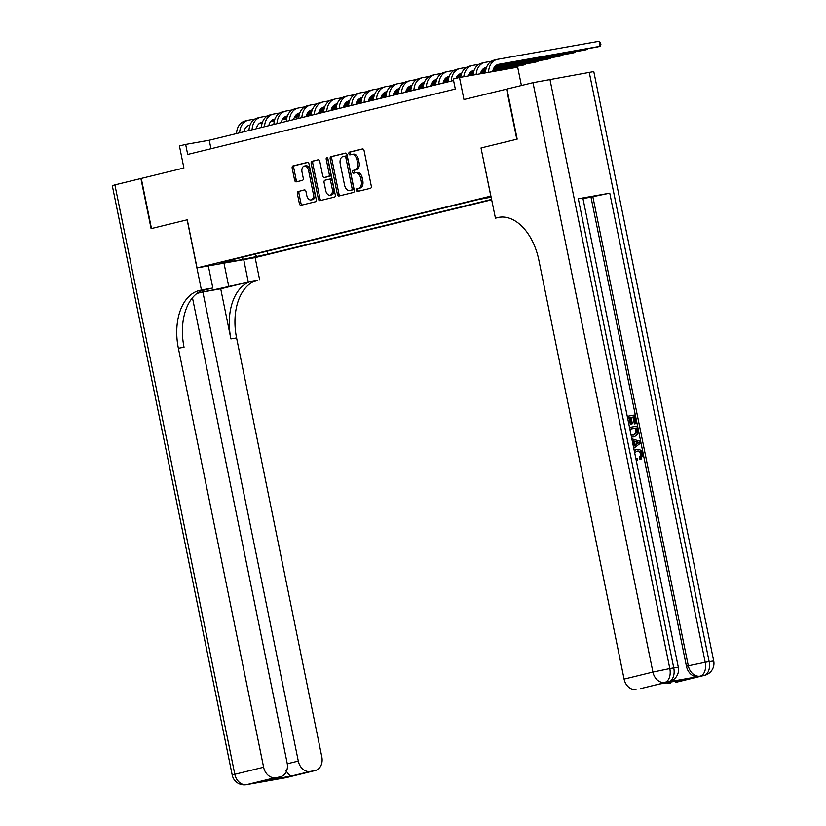<?xml version="1.0" encoding="UTF-8"?>
<svg xmlns="http://www.w3.org/2000/svg" width="826" height="826" viewBox="0 0 826 826"><rect width="100%" height="100%" fill="white"/><g stroke="black" fill="none" stroke-linecap="round" stroke-linejoin="round"><path stroke-width="1.24" d="M356.357 190.31A1.404 0.878 -100.1 0 0 357.451 191.487A1.404 0.878 -100.1 0 0 357.493 191.477L370.471 188.307A2.013 1.26 -100.1 0 0 371.287 186.036L364.08 150.621A2.013 1.26 -100.1 0 0 362.511 148.938A2.013 1.26 -100.1 0 0 362.459 148.948L349.481 152.118A1.404 0.878 -100.1 0 0 348.902 153.708A1.404 0.878 -100.1 0 0 350.007 154.885A1.404 0.878 -100.1 0 0 350.038 154.875L351.721 154.462A6.432 4.016 -100.1 0 1 351.876 154.431A6.432 4.016 -100.1 0 1 356.915 159.81L357.513 162.763A6.432 4.016 -100.1 0 1 354.881 170.011L353.208 170.424A1.404 0.878 -100.1 0 0 352.63 172.004A1.404 0.878 -100.1 0 0 353.735 173.181A1.404 0.878 -100.1 0 0 353.765 173.181L355.448 172.768A6.432 4.016 -100.1 0 1 355.603 172.737A6.432 4.016 -100.1 0 1 360.632 178.106L361.241 181.059A6.432 4.016 -100.1 0 1 358.608 188.307L356.925 188.72A1.404 0.878 -100.1 0 0 356.357 190.31M355.758 172.706L357.018 172.489A6.432 4.016 -100.1 0 1 357.173 172.458A6.432 4.016 -100.1 0 1 362.211 177.827L362.81 180.78A6.432 4.016 -100.1 0 1 360.177 188.029L358.505 188.442A1.404 0.878 -100.1 0 0 357.926 190.032A1.404 0.878 -100.1 0 0 358.721 191.178M362.872 148.959L351.05 151.839A1.404 0.878 -100.1 0 0 350.482 153.429A1.404 0.878 -100.1 0 0 351.277 154.576M352.041 154.41L353.291 154.183A6.432 4.016 -100.1 0 1 353.456 154.152A6.432 4.016 -100.1 0 1 358.484 159.532L359.083 162.474A6.432 4.016 -100.1 0 1 356.46 169.733L354.777 170.146A1.404 0.878 -100.1 0 0 354.199 171.725A1.404 0.878 -100.1 0 0 354.994 172.871M261.274 255.853L249.824 258.053L261.274 255.853M298.186 191.415A2.013 1.26 -100.1 0 0 297.37 193.676L299.384 203.619A2.013 1.26 -100.1 0 0 300.963 205.292A2.013 1.26 -100.1 0 0 301.015 205.282L315.429 201.761A2.013 1.26 -100.1 0 0 316.244 199.489L309.038 164.075A2.013 1.26 -100.1 0 0 307.468 162.392A2.013 1.26 -100.1 0 0 307.417 162.402L293.003 165.923A2.013 1.26 -100.1 0 0 292.187 168.194L294.624 180.202A2.013 1.26 -100.1 0 0 296.193 181.875A2.013 1.26 -100.1 0 0 296.245 181.865L302.419 180.357A2.013 1.26 -100.1 0 0 303.235 178.096L302.027 172.138A5.379 3.356 -100.1 0 1 304.36 166.047A5.379 3.356 -100.1 0 1 308.563 170.538L313.312 193.862A5.379 3.356 -100.1 0 1 310.979 199.954A5.379 3.356 -100.1 0 1 306.766 195.463L305.981 191.57A2.013 1.26 -100.1 0 0 304.412 189.887A2.013 1.26 -100.1 0 0 304.36 189.897L299.766 191.136A2.013 1.26 -100.1 0 0 298.94 193.398L300.963 203.341A2.013 1.26 -100.1 0 0 302.182 205.003M490.809 196.103L481.021 147.988L516.808 139.243L506.606 89.125L463.975 99.543L459.493 77.489L453.267 79.007L455.302 89.032L187.688 154.452L185.654 144.436L179.428 145.954L183.909 168.008L141.277 178.426L151.478 228.544L187.265 219.799L197.053 267.913L490.933 196.082M337.39 194.327A2.013 1.26 -100.1 0 0 338.959 196.01A2.013 1.26 -100.1 0 0 339.011 195.999L353.425 192.468A2.013 1.26 -100.1 0 0 354.251 190.207L347.044 154.782A2.013 1.26 -100.1 0 0 345.464 153.099A2.013 1.26 -100.1 0 0 345.423 153.109L330.999 156.641A2.013 1.26 -100.1 0 0 330.183 158.902L337.39 194.327L338.959 194.048A2.013 1.26 -100.1 0 0 340.178 195.71M334.427 197.115L320.013 200.635A2.013 1.26 -100.1 0 1 319.961 200.646A2.013 1.26 -100.1 0 1 318.392 198.973L311.185 163.548A2.013 1.26 -100.1 0 1 312.001 161.287L318.175 159.779A2.013 1.26 -100.1 0 1 318.216 159.769A2.013 1.26 -100.1 0 1 319.796 161.442L322.718 175.804A2.013 1.26 -100.1 0 0 324.288 177.487A2.013 1.26 -100.1 0 0 324.339 177.476L328.428 176.475A2.013 1.26 -100.1 0 0 329.254 174.214L326.208 159.253A1.404 0.878 -100.1 0 1 326.817 157.663A1.404 0.878 -100.1 0 1 327.922 158.84L335.253 194.853A2.013 1.26 -100.1 0 1 334.427 197.115M491.687 199.789L255.244 257.588L197.053 267.913M267.19 251.176L267.789 254.109L491.604 199.396M267.789 254.109L243.081 259.416L219.179 263.659L232.87 260.304L221.853 262.265L478.275 199.582L491.16 197.166M521.413 85.501L517.685 67.164L459.493 77.489M453.577 80.514L209.246 140.244L185.654 144.436M210.971 148.763L209.246 140.244M232.87 260.304L233.293 259.467M254.676 254.243L256.772 256.07M243.081 259.416L242.307 257.258M481.021 147.988L495.424 218.126L497.531 217.61A51.171 31.997 79.9 0 1 498.79 217.341A51.171 31.997 79.9 0 1 538.851 260.118L624.095 679.117L652.912 672.075L532.997 82.672L506.978 89.032L517.179 139.15L481.145 147.957M345.826 153.12L332.579 156.362A2.013 1.26 -100.1 0 0 331.753 158.623L338.959 194.048M351.525 190.042A1.404 0.878 -100.1 0 0 352.093 188.462L345.774 157.363A1.404 0.878 -100.1 0 0 344.669 156.186A1.404 0.878 -100.1 0 0 344.638 156.197L342.862 156.63A6.432 4.016 -100.1 0 0 340.229 163.878L344.556 185.138A6.432 4.016 -100.1 0 0 349.594 190.507A6.432 4.016 -100.1 0 0 349.749 190.476L353.094 189.763A1.404 0.878 -100.1 0 0 353.673 188.183L352.093 188.462M344.7 156.186L346.208 155.918A1.404 0.878 -100.1 0 1 346.239 155.907A1.404 0.878 -100.1 0 1 347.343 157.085L353.673 188.183M351.009 190.259A6.432 4.016 -100.1 0 0 351.164 190.228A6.432 4.016 -100.1 0 0 351.318 190.197L349.749 190.476M353.094 189.763L351.318 190.197M318.578 159.779L313.57 161.008A2.013 1.26 -100.1 0 0 312.755 163.269L319.961 198.694A2.013 1.26 -100.1 0 0 321.18 200.357M325.816 177.218A2.013 1.26 -100.1 0 0 325.867 177.208A2.013 1.26 -100.1 0 0 325.909 177.198L330.008 176.196A2.013 1.26 -100.1 0 0 330.823 173.935L327.788 158.974L326.208 159.253M327.746 158.324A1.404 0.878 -100.1 0 0 327.788 158.974M325.754 190.713A5.379 3.356 -100.1 0 0 329.956 195.204A5.379 3.356 -100.1 0 0 332.289 189.113L330.617 180.904A2.013 1.26 -100.1 0 0 329.037 179.221A2.013 1.26 -100.1 0 0 328.996 179.232L324.897 180.233A2.013 1.26 -100.1 0 0 324.081 182.494L325.754 190.713M329.956 195.204L331.525 194.926A5.379 3.356 -100.1 0 0 333.859 188.834L332.289 189.113M329.089 179.211L330.565 178.953A2.013 1.26 -100.1 0 1 330.617 178.943A2.013 1.26 -100.1 0 1 332.186 180.626L333.859 188.834M304.763 189.908L299.766 191.136M310.979 199.954L312.548 199.675A5.379 3.356 -100.1 0 0 314.882 193.583L313.312 193.862M304.36 166.047L305.93 165.768A5.379 3.356 -100.1 0 1 310.132 170.259L314.882 193.583M307.83 162.412L294.572 165.644A2.013 1.26 -100.1 0 0 293.757 167.915L296.193 179.923A2.013 1.26 -100.1 0 0 297.412 181.586M492.75 71.583A10.232 7.981 -103.7 0 1 498.346 64.376A10.232 7.981 -103.7 0 1 498.739 64.294L600.11 46.308L599.087 41.3L497.717 59.286A15.353 11.967 76.3 0 0 497.128 59.41A15.353 11.967 76.3 0 0 488.589 72.327M497.211 64.779L596.992 47.072L600.11 46.308L600.915 44.676L600.502 42.673L599.087 41.3M497.128 59.41L494.02 60.174A15.353 11.967 76.3 0 0 485.481 72.874M635.741 458.007L637.249 458.492L637.29 460.237L636.247 460.474M634.182 450.315L636.918 449.437C639.84 449.003 641.802 450.573 642.824 454.135L641.017 459.256L640.026 459.504L639.396 457.852L640.718 454.486C639.913 451.936 638.426 450.903 636.278 451.378M627.264 416.325L634.729 414.993L636.454 423.48L634.368 423.914L632.995 417.13L631.095 417.46M636.454 423.48L635.37 423.666L633.986 416.882L631.085 417.398L632.375 423.728L631.374 423.965L630.29 424.161L628.999 417.832L627.626 418.08M666.861 682.183L668.73 681.729A12.276 9.582 76.3 0 0 669.194 681.636L667.336 682.09A12.276 9.582 -103.7 0 1 666.861 682.183L698.321 676.608A12.276 9.582 -103.7 0 1 686.437 666.252L688.306 665.797L592.861 196.681L609.764 193.181L578.303 198.756L582.877 198.137L678.311 667.253L673.748 667.873L578.303 198.756M582.96 198.56L590.993 197.135L686.437 666.252M634.141 436.84L631.487 437.078M495.424 218.126L501.475 217.052M659.499 684.052L689.338 678.755L675.307 682.493L698.321 676.608M670.66 683.319A12.276 9.582 -103.7 0 1 666.303 682.844M609.764 193.181L705.208 662.297L709.142 661.595A12.276 7.682 -100.1 0 1 704.113 675.451A12.276 9.582 76.3 0 0 704.588 675.348L675.771 682.4A12.276 9.582 -103.7 0 1 675.307 682.493M532.997 82.672L593.791 71.573L713.705 660.976L709.142 661.595L589.227 72.192M659.458 684.062L641.09 688.554A12.276 9.582 -103.7 0 1 640.625 688.647L659.293 684.083M549.899 79.172L669.814 668.575L673.748 667.873A12.276 7.682 -100.1 0 1 668.73 681.729L640.625 688.647M635.979 689.473A12.276 9.582 -103.7 0 1 624.095 679.117M590.993 197.135L592.861 196.681M689.338 678.755L659.406 684.073M632.375 423.728L631.281 423.914L629.99 417.595L628.999 417.832M629.99 417.595L627.605 418.018M631.281 423.914L630.29 424.161M633.986 416.882L632.995 417.13M635.37 423.666L634.368 423.914M629.526 427.424L636.991 426.102L637.827 430.212L637.806 434.228L634.327 436.799L631.374 436.531M630.734 434.476L634.007 435.095L636.949 432.452L636.743 430.429L636.247 427.992L629.866 429.117M636.247 427.992L629.877 429.19M633.015 435.343L635.958 432.69L635.256 428.229M636.949 432.452L635.958 432.69M636.743 430.429L635.752 430.666M633.408 446.546L634.254 445.937L633.212 440.805L632.189 440.537M631.838 438.802L640.078 441.26L640.46 443.17L633.769 448.27M637.269 441.9L634.409 441.125L635.246 445.235L639.179 442.406L634.513 441.662M633.212 440.805L632.293 441.032M634.254 445.937L633.335 446.164M635.163 444.822L638.188 442.653L636.278 442.137M639.179 442.406L638.188 442.653M641.017 459.256L640.387 457.614L641.719 454.248C640.904 451.698 639.427 450.655 637.269 451.13L636.516 451.316M637.269 451.13L634.647 452.596M641.719 454.248L640.718 454.486M640.387 457.614L639.396 457.852M634.265 450.748L636.536 449.52M637.29 460.237L636.134 459.937M285.404 777.772A12.276 7.682 -100.1 0 0 285.713 777.72A12.276 7.682 -100.1 0 0 286.013 777.658L314.83 770.617A12.276 9.582 76.3 0 0 315.295 770.513L286.477 777.565A12.276 9.582 -103.7 0 1 286.013 777.658L246.695 784.638A12.276 9.582 -103.7 0 1 234.811 774.282L263.618 767.24A12.276 9.582 76.3 0 0 275.512 777.596L246.695 784.638A12.276 7.682 79.9 0 1 246.385 784.7A12.276 12.276 0 0 1 232.209 775.056L234.811 774.282L114.897 184.879L140.905 178.519L151.106 228.637L187.141 219.83L201.41 289.998L199.293 290.515A51.171 31.997 -100.1 0 0 178.375 348.242L263.618 767.24M197.631 292.91A23.025 0.723 168.5 0 0 228.73 286.457L257.495 280.19A51.171 31.997 -100.1 0 0 236.577 337.917L321.82 756.915A12.276 9.582 76.3 0 1 315.295 770.513M208.328 265.91L212.819 287.975L201.276 290.793M212.819 287.975L201.41 289.998M196.96 293.416L202.866 291.97L298.3 761.087A12.276 9.582 76.3 0 0 310.194 771.443L291.516 776.006L261.481 781.334L280.613 776.667A12.276 9.582 76.3 0 0 287.138 763.069L192.468 297.773M220.718 288.801L251.827 281.191A51.171 31.997 -100.1 0 0 230.908 338.918L220.718 288.801L202.866 291.97M261.481 781.334L275.512 777.596M232.209 775.056L112.295 185.654L114.897 184.879M243.722 259.632L248.203 281.697M255.12 257.609L259.612 279.673M314.83 770.617L310.194 771.443M199.293 290.515L204.962 289.513A51.171 31.997 -100.1 0 0 184.043 347.24L178.375 348.242M285.858 770.524C288.408 774.365 290.298 776.192 291.516 776.006M480.453 73.772A10.232 7.981 -103.7 0 1 485.894 67.422A10.232 7.981 -103.7 0 1 486.287 67.34L486.555 67.298M484.759 67.825L486.473 67.515M495.507 65.915L584.55 50.118L587.658 49.353L587.534 48.755M495.817 65.657L587.658 49.353L587.998 48.672M491.418 61.238L485.265 62.332A15.353 11.967 76.3 0 0 484.686 62.456A15.353 11.967 76.3 0 0 476.179 74.526M484.686 62.456L481.568 63.21A15.353 11.967 76.3 0 0 473.071 75.083M468.228 75.94A10.232 7.981 -103.7 0 1 473.453 70.468A10.232 7.981 -103.7 0 1 473.845 70.386L474.103 70.334M472.317 70.86L474.021 70.561M483.055 68.961L486.173 68.403M494.598 66.906L572.098 53.163L575.216 52.399L575.092 51.79M483.365 68.692L486.246 68.186M494.784 66.669L575.216 52.399L575.546 51.708M478.966 64.283L472.823 65.368A15.353 11.967 76.3 0 0 472.235 65.491A15.353 11.967 76.3 0 0 463.799 76.725M472.235 65.491L469.127 66.256A15.353 11.967 76.3 0 0 460.712 77.272M455.993 78.346A10.232 7.981 -103.7 0 1 461.001 73.514A10.232 7.981 -103.7 0 1 461.393 73.431L461.662 73.38M459.865 73.906L461.579 73.607M470.613 71.996L473.732 71.449M482.147 69.952L485.946 69.281M493.969 67.856L559.656 56.199L562.764 55.445L562.64 54.836M470.913 71.738L473.794 71.222M482.343 69.714L485.998 69.064M494.103 67.618L562.764 55.445L563.105 54.753M466.525 67.319L460.371 68.413A15.353 11.967 76.3 0 0 459.793 68.537A15.353 11.967 76.3 0 0 451.254 81.082M459.793 68.537L456.675 69.301A15.353 11.967 76.3 0 0 448.146 81.846L443.149 82.714M443.077 83.085A10.232 7.981 -103.7 0 1 448.559 76.55A10.232 7.981 -103.7 0 1 448.952 76.467L449.21 76.426M447.424 76.952L449.127 76.642M458.162 75.042L461.28 74.495M469.705 72.998L473.494 72.327M481.527 70.902L485.76 70.148M493.514 68.775L547.204 59.245L550.322 58.481L550.199 57.882M458.471 74.784L461.352 74.268M469.891 72.75L473.546 72.11M481.661 70.664L485.802 69.931M493.618 68.548L550.322 58.481L550.653 57.799M454.073 70.365L447.929 71.459A15.353 11.967 76.3 0 0 447.341 71.583A15.353 11.967 76.3 0 0 438.812 84.128M447.341 71.583L444.233 72.347A15.353 11.967 76.3 0 0 435.694 84.892L430.707 85.759M430.625 86.131A10.232 7.981 -103.7 0 1 436.107 79.595A10.232 7.981 -103.7 0 1 436.5 79.513L436.768 79.461M434.972 79.988L436.675 79.688M445.72 78.088L448.838 77.53M457.253 76.044L461.042 75.362M469.075 73.937L473.308 73.194M481.062 71.81L485.626 71.005M493.184 69.663L534.763 62.291L537.871 61.527L537.747 60.917M446.019 77.82L448.9 77.314M457.449 75.796L461.104 75.145M469.209 73.71L473.35 72.977M481.166 71.583L485.657 70.788M493.256 69.446L537.871 61.527L538.211 60.845M441.631 73.411L435.478 74.505A15.353 11.967 76.3 0 0 434.889 74.629A15.353 11.967 76.3 0 0 426.361 87.174M434.889 74.629L431.781 75.383A15.353 11.967 76.3 0 0 423.253 87.928L418.255 88.795M418.183 89.167A10.232 7.981 -103.7 0 1 423.666 82.641A10.232 7.981 -103.7 0 1 424.048 82.559L424.316 82.507M422.53 83.034L424.234 82.734M433.268 81.124L436.386 80.576M444.801 79.079L448.601 78.408M456.623 76.983L460.867 76.229M468.621 74.856L473.174 74.051M480.732 72.709L485.533 71.852M492.936 70.54L522.311 65.326L525.419 64.573L525.305 63.963M433.578 80.865L436.458 80.359M444.997 78.842L448.652 78.191M456.768 76.756L460.908 76.013M468.724 74.629L473.205 73.834M480.804 72.481L485.554 71.645M492.988 70.324L525.419 64.573L525.759 63.881M429.179 76.457L423.036 77.541A15.353 11.967 76.3 0 0 422.447 77.665A15.353 11.967 76.3 0 0 413.919 90.21M422.447 77.665L419.34 78.429A15.353 11.967 76.3 0 0 410.801 90.974L405.814 91.841M405.731 92.213A10.232 7.981 -103.7 0 1 411.214 85.677A10.232 7.981 -103.7 0 1 411.606 85.594L411.864 85.553M410.078 86.08L411.782 85.77M420.826 84.169L423.934 83.622M432.359 82.125L436.149 81.454M444.181 80.029L448.415 79.275M456.169 77.902L460.732 77.086M468.29 75.755L473.091 74.898M480.495 73.586L485.492 72.698M492.781 71.408L509.859 68.372L512.977 67.608L512.853 67.009M421.126 83.911L424.006 83.395M432.556 81.877L436.2 81.237M444.316 79.792L448.456 79.059M456.272 77.675L460.763 76.88M468.363 75.527L473.112 74.681M480.546 73.369L485.492 72.492M492.812 71.191L512.977 67.608L513.318 66.927M416.738 79.492L410.584 80.587A15.353 11.967 76.3 0 0 409.995 80.711A15.353 11.967 76.3 0 0 401.467 93.255M409.995 80.711L406.888 81.475A15.353 11.967 76.3 0 0 398.359 94.019L393.362 94.887M393.279 95.258A10.232 7.981 -103.7 0 1 398.762 88.723A10.232 7.981 -103.7 0 1 399.154 88.64L399.423 88.599M397.626 89.125L399.34 88.816M408.374 87.215L411.493 86.658M419.907 85.171L423.707 84.489M431.73 83.065L435.973 82.321M443.727 80.938L448.281 80.132M408.684 86.947L411.555 86.441M420.104 84.923L423.759 84.273M431.874 82.837L436.014 82.104M443.83 80.711L448.311 79.916M404.286 82.538L398.142 83.632A15.353 11.967 76.3 0 0 397.554 83.756A15.353 11.967 76.3 0 0 389.025 96.301M397.554 83.756L394.436 84.51A15.353 11.967 76.3 0 0 385.907 97.055L380.91 97.922M380.838 98.294A10.232 7.981 -103.7 0 1 386.32 91.769A10.232 7.981 -103.7 0 1 386.713 91.686L386.971 91.634M385.184 92.161L386.888 91.862M395.933 90.261L399.041 89.704M407.466 88.206L411.255 87.535M419.288 86.111L423.521 85.357M431.275 83.984L435.839 83.178M443.386 81.836L448.198 80.979M396.232 89.993L399.113 89.487M407.662 87.969L411.307 87.319M419.422 85.883L423.562 85.14M431.378 83.756L435.87 82.961M443.469 81.609L448.208 80.772M391.844 85.584L385.69 86.668A15.353 11.967 76.3 0 0 385.102 86.792A15.353 11.967 76.3 0 0 376.573 99.337M385.102 86.792L381.994 87.556A15.353 11.967 76.3 0 0 373.466 100.101L368.468 100.968M368.386 101.34A10.232 7.981 -103.7 0 1 373.868 94.804A10.232 7.981 -103.7 0 1 374.261 94.732L374.529 94.68M372.733 95.207L374.446 94.907M383.481 93.297L386.599 92.749M395.014 91.252L398.813 90.581M406.836 89.156L411.08 88.403M418.834 87.029L423.387 86.214M430.945 84.882L435.746 84.025M383.791 93.039L386.661 92.522M395.21 91.015L398.865 90.364M406.981 88.919L411.121 88.186M418.937 86.802L423.418 86.007M431.017 84.655L435.767 83.818M443.201 82.497L448.157 81.619M379.392 88.619L373.238 89.714A15.353 11.967 76.3 0 0 372.66 89.838A15.353 11.967 76.3 0 0 364.121 102.383M372.66 89.838L369.542 90.602A15.353 11.967 76.3 0 0 361.014 103.147L356.016 104.014M355.944 104.386A10.232 7.981 -103.7 0 1 361.427 97.85A10.232 7.981 -103.7 0 1 361.819 97.767L362.077 97.726M360.291 98.253L361.995 97.943M371.029 96.343L374.147 95.785M382.572 94.298L386.361 93.627M394.394 92.202L398.628 91.449M406.382 90.075L410.945 89.26M418.493 87.917L423.304 87.071M371.339 96.084L374.219 95.568M382.758 94.05L386.413 93.4M394.529 91.965L398.669 91.232M406.485 89.848L410.976 89.043M418.575 87.701L423.315 86.854M430.759 85.532L435.705 84.655M366.94 91.665L360.797 92.76A15.353 11.967 76.3 0 0 360.208 92.884A15.353 11.967 76.3 0 0 351.68 105.429M360.208 92.884L357.1 93.637A15.353 11.967 76.3 0 0 348.572 106.182L343.575 107.06M343.492 107.432A10.232 7.981 -103.7 0 1 348.975 100.896A10.232 7.981 -103.7 0 1 349.367 100.813L349.635 100.762M347.839 101.288L349.553 100.989M358.587 99.388L361.705 98.831M370.12 97.334L373.92 96.663M381.942 95.238L386.186 94.494M393.94 93.111L398.493 92.306M406.051 90.963L410.852 90.117M358.887 99.12L361.767 98.614M370.316 97.096L373.971 96.446M382.087 95.011L386.217 94.278M394.033 92.884L398.524 92.089M406.124 90.746L410.873 89.9M418.307 88.578L423.263 87.701M354.499 94.711L348.345 95.806A15.353 11.967 76.3 0 0 347.767 95.919A15.353 11.967 76.3 0 0 339.228 108.464M347.767 95.919L344.649 96.683A15.353 11.967 76.3 0 0 336.12 109.228M331.05 110.467A10.232 7.981 -103.7 0 1 336.533 103.942A10.232 7.981 -103.7 0 1 336.925 103.859L337.184 103.808M335.397 104.334L337.101 104.035M346.135 102.424L349.253 101.877M357.679 100.38L361.468 99.709M369.501 98.284L373.734 97.53M381.488 96.157L386.052 95.351M393.599 94.009L398.411 93.152M346.445 102.166L349.326 101.66M357.865 100.142L361.52 99.492M369.635 98.046L373.775 97.313M381.591 95.93L386.072 95.135M393.672 93.782L398.421 92.946M405.865 91.624L410.811 90.746M342.047 97.757L335.903 98.841A15.353 11.967 76.3 0 0 335.315 98.965A15.353 11.967 76.3 0 0 326.786 111.51M335.315 98.965L332.207 99.729A15.353 11.967 76.3 0 0 323.668 112.274M318.599 113.513A10.232 7.981 -103.7 0 1 324.081 106.977A10.232 7.981 -103.7 0 1 324.473 106.895L324.742 106.853M322.945 107.38L324.659 107.07M333.694 105.47L336.812 104.923M345.227 103.426L349.016 102.754M357.049 101.33L361.282 100.576M369.046 99.203L373.6 98.387M381.158 97.045L385.959 96.198M333.993 105.212L336.874 104.696M345.423 103.178L349.078 102.538M357.183 101.092L361.323 100.359M369.139 98.975L373.631 98.18M381.23 96.828L385.979 95.981M393.413 94.67L398.369 93.792M329.605 100.793L323.451 101.887A15.353 11.967 76.3 0 0 322.873 102.011A15.353 11.967 76.3 0 0 314.334 114.556M322.873 102.011L319.755 102.775A15.353 11.967 76.3 0 0 311.226 115.32M306.157 116.559A10.232 7.981 -103.7 0 1 311.639 110.023A10.232 7.981 -103.7 0 1 312.032 109.941L312.29 109.899M310.504 110.416L312.207 110.116M321.242 108.516L324.36 107.958M332.785 106.471L336.574 105.79M344.607 104.365L348.84 103.622M356.595 102.238L361.158 101.433M368.706 100.091L373.507 99.244M321.551 108.247L324.432 107.741M332.971 106.224L336.626 105.573M344.741 104.138L348.882 103.405M356.698 102.011L361.179 101.216M368.778 99.874L373.528 99.027M380.962 97.705L385.918 96.828M317.153 103.839L311.01 104.933A15.353 11.967 76.3 0 0 310.421 105.057A15.353 11.967 76.3 0 0 301.893 117.602M310.421 105.057L307.313 105.811A15.353 11.967 76.3 0 0 298.775 118.355M293.705 119.594A10.232 7.981 -103.7 0 1 299.188 113.069A10.232 7.981 -103.7 0 1 299.58 112.986L299.848 112.935M298.052 113.461L299.755 113.162M308.8 111.562L311.918 111.004M320.333 109.507L324.122 108.836M332.155 107.411L336.389 106.657M344.143 105.284L348.706 104.479M356.264 103.136L361.065 102.279M309.1 111.293L311.98 110.787M320.529 109.269L324.184 108.619M332.289 107.184L336.43 106.44M344.246 105.057L348.737 104.262M356.336 102.909L361.086 102.073M368.52 100.751L373.476 99.874M304.711 106.884L298.558 107.969A15.353 11.967 76.3 0 0 297.969 108.092A15.353 11.967 76.3 0 0 289.441 120.637M297.969 108.092L294.861 108.856A15.353 11.967 76.3 0 0 286.333 121.401M281.253 122.64A10.232 7.981 -103.7 0 1 286.746 116.105A10.232 7.981 -103.7 0 1 287.128 116.022L287.396 115.981M285.6 116.507L287.314 116.208M296.348 114.597L299.466 114.05M307.881 112.553L311.681 111.882M319.703 110.457L323.947 109.703M331.701 108.33L336.254 107.514M343.812 106.182L348.613 105.325M296.658 114.339L299.528 113.823M308.077 112.305L311.732 111.665M319.848 110.219L323.988 109.486M331.804 108.103L336.285 107.308M343.884 105.955L348.634 105.119M356.068 103.797L361.024 102.92M292.259 109.92L286.116 111.014A15.353 11.967 76.3 0 0 285.528 111.138A15.353 11.967 76.3 0 0 276.999 123.683M285.528 111.138L282.409 111.902A15.353 11.967 76.3 0 0 273.881 124.447M268.811 125.686A10.232 7.981 -103.7 0 1 274.294 119.151A10.232 7.981 -103.7 0 1 274.686 119.068L274.944 119.027M273.158 119.553L274.862 119.243M283.907 117.643L287.014 117.085M295.44 115.599L299.229 114.928M307.262 113.503L311.495 112.749M319.249 111.365L323.813 110.56M331.371 109.218L336.172 108.371M284.206 117.385L287.087 116.869M295.636 115.351L299.28 114.7M307.396 113.265L311.536 112.532M319.352 111.149L323.844 110.343M331.443 109.001L336.192 108.154M343.626 106.833L348.572 105.955M279.818 112.966L273.664 114.06A15.353 11.967 76.3 0 0 273.076 114.184A15.353 11.967 76.3 0 0 264.547 126.729M273.076 114.184L269.968 114.938A15.353 11.967 76.3 0 0 261.439 127.483M256.359 128.722A10.232 7.981 -103.7 0 1 261.842 122.196A10.232 7.981 -103.7 0 1 262.234 122.114L262.503 122.062M260.706 122.589L262.42 122.289M271.455 120.689L274.573 120.131M282.988 118.634L286.787 117.963M294.81 116.538L299.053 115.785M306.807 114.411L311.361 113.606M318.919 112.264L323.72 111.407M331.123 110.095L336.12 109.208M271.764 120.42L274.635 119.915M283.184 118.397L286.839 117.746M294.954 116.311L299.095 115.578M306.911 114.184L311.392 113.389M318.991 112.047L323.74 111.2M331.174 109.879L336.13 109.001M267.366 116.012L261.222 117.096A15.353 11.967 76.3 0 0 260.634 117.22A15.353 11.967 76.3 0 0 252.106 129.765M260.634 117.22L257.516 117.984A15.353 11.967 76.3 0 0 248.987 130.529M243.918 131.768A10.232 7.981 -103.7 0 1 249.4 125.242A10.232 7.981 -103.7 0 1 249.793 125.16L250.051 125.108M248.265 125.635L249.968 125.335M259.003 123.724L262.121 123.177M270.546 121.68L274.335 121.009M282.368 119.584L286.601 118.83M294.355 117.457L298.919 116.652M306.467 115.31L311.278 114.453M318.681 113.141L323.668 112.253M259.312 123.466L262.193 122.95M270.742 121.443L274.387 120.792M282.502 119.347L286.643 118.614M294.459 117.23L298.95 116.435M306.549 115.082L311.288 114.246M318.733 112.925L323.678 112.047M254.924 119.047L248.771 120.142A15.353 11.967 76.3 0 0 248.182 120.266A15.353 11.967 76.3 0 0 239.654 132.81M248.182 120.266L245.074 121.03A15.353 11.967 76.3 0 0 236.546 133.575M360.177 188.029L358.608 188.307M362.81 180.78L361.241 181.059M362.211 177.827L360.632 178.106M354.777 170.146L353.208 170.424M356.46 169.733L354.881 170.011M359.083 162.474L357.513 162.763M358.484 159.532L356.915 159.81M351.05 151.839L349.481 152.118M358.505 188.442L356.925 188.72M331.753 158.623L330.183 158.902M332.579 156.362L330.999 156.641M347.343 157.085L345.774 157.363M319.961 198.694L318.392 198.973M312.755 163.269L311.185 163.548M313.57 161.008L312.001 161.287M325.909 177.198L324.339 177.476M330.008 176.196L328.428 176.475M330.823 173.935L329.254 174.214M332.186 180.626L330.617 180.904M310.132 170.259L308.563 170.538M296.193 179.923L294.624 180.202M293.757 167.915L292.187 168.194M294.572 165.644L293.003 165.923M300.963 203.341L299.384 203.619M298.94 193.398L297.37 193.676M498.739 64.294L497.964 64.49M500.06 217.155L497.531 217.61M688.306 665.797A12.276 9.582 76.3 0 0 700.19 676.153A12.276 7.682 79.9 0 0 705.208 662.297L688.306 665.797M652.912 672.075A12.276 9.582 76.3 0 0 664.796 682.431A12.276 7.682 79.9 0 0 669.814 668.575L652.912 672.075M637.486 443.624L636.485 443.872M251.827 281.191L257.495 280.19M230.908 338.918L236.577 337.917M287.262 763.782L298.3 761.087M251.094 783.843A12.276 9.582 -103.7 0 1 250.629 783.936A12.276 7.682 -100.1 0 1 250.319 783.998A12.276 12.276 0 0 0 251.094 783.843L252.725 783.44M250.02 784.05A12.276 7.682 -100.1 0 0 250.319 783.998L246.385 784.7M279.983 778.608A12.276 12.276 0 0 0 281.78 778.422A12.276 7.682 79.9 0 0 282.079 778.36A12.276 9.582 -103.7 0 1 280.726 778.474M223.98 263.133L228.73 286.457M486.287 67.34L485.512 67.536M473.845 70.386L473.071 70.571M461.393 73.431L460.619 73.617M448.952 76.467L448.167 76.663M436.5 79.513L435.725 79.699M424.048 82.559L423.273 82.745M411.606 85.594L410.832 85.79M399.154 88.64L398.38 88.826M386.713 91.686L385.938 91.872M374.261 94.732L373.486 94.918M361.819 97.767L361.045 97.964M349.367 100.813L348.593 100.999M336.925 103.859L336.141 104.045M324.473 106.895L323.699 107.091M312.032 109.941L311.247 110.126M299.58 112.986L298.805 113.172M287.128 116.022L286.354 116.218M274.686 119.068L273.912 119.264M262.234 122.114L261.46 122.3M249.793 125.16L249.018 125.346M357.173 172.458L355.603 172.737M353.456 154.152L351.876 154.431M346.239 155.907L344.669 156.186M351.164 190.228L349.594 190.507M325.867 177.208L324.288 177.487M330.617 178.943L329.037 179.221M704.588 675.348A12.276 12.276 0 0 0 713.705 660.976M669.194 681.636A12.276 12.276 0 0 0 678.311 667.253M281.78 778.422L285.713 777.72A12.276 12.276 0 0 0 286.477 777.565"/></g></svg>
